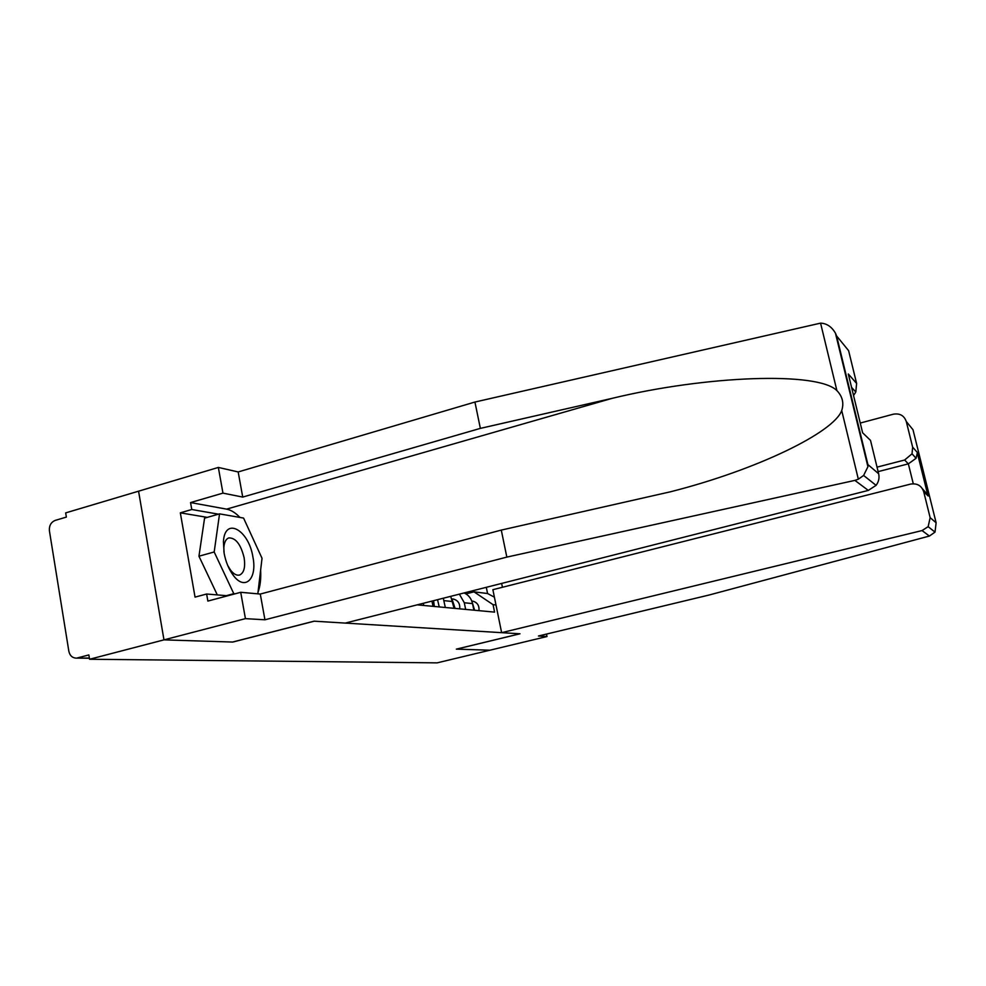 <?xml version="1.0" encoding="UTF-8"?>
<svg xmlns="http://www.w3.org/2000/svg" width="986" height="986" viewBox="0 0 986 986"><rect width="100%" height="100%" fill="white"/><g stroke="black" fill="none" stroke-linecap="round" stroke-linejoin="round"><path stroke-width="1.48" d="M849.119 377.355L848.305 373.99L856.612 383.431L848.613 350.671L836.609 335.93L835.45 333.194C831.728 326.76 826.773 323.408 820.574 323.137L474.932 402.041L238.181 471.949L218.35 467.438L65.668 512.893L66.358 517.095L55.216 520.398C50.964 522.198 49.029 525.698 49.423 530.912L68.835 651.191C69.772 655.443 72.101 657.748 75.811 658.106L89.369 658.032M207.257 517.379L180.327 512.831L195.043 597.122L206.629 594.016L207.873 601.078L240.72 592.303L245.428 618.641L163.972 639.865L138.57 491.188L163.972 639.865L89.566 659.252L437.106 662.863L489.919 650.205L456.456 649.108M848.305 373.99L862.627 432.792L870.515 440.397L878.649 473.748C879.574 477.951 878.723 481.821 876.086 485.346L868.309 490.412L345.273 623.09L314.078 621.18L232.573 642.046L163.972 639.865L232.795 642.046L314.275 621.192L519.893 633.788L456.345 649.133L489.919 650.205L547.008 636.525L546.503 634.072M89.566 659.252L88.863 654.926L77.512 657.896M459.365 594.151L464.307 602.754L472.54 603.605C471.37 598.539 468.572 594.977 464.135 592.943M472.54 603.605L473.859 610.174M464.307 602.754L465.638 609.41M454.078 608.313L450.713 596.345M443.293 598.231L445.327 607.499M433.014 606.341L431.979 601.103M423.277 603.309L423.697 605.466M465.971 593.892L474.007 591.846L487.565 593.523L486.308 587.323M495.983 604.973L493.062 604.664L474.007 591.846M417.189 604.849L494.578 612.121L493.062 604.664M494.393 597.171L487.565 593.523M472.319 602.668L474.623 610.248M471.974 601.078L473.058 601.213C477.446 602.582 479.406 605.724 478.962 610.654M452.426 600.314L455.101 608.411M452.549 598.983L453.659 599.118C458.157 600.523 460.179 603.765 459.71 608.843M433.569 600.696L434.333 606.464M437.537 599.685L439.238 606.92M501.627 632.667L922.058 530.567L928.146 526.672L930.143 517.675L923.697 491.657C921.503 485.617 917.14 483.103 910.583 484.101L492.877 589.69L501.627 632.667L520.004 633.788L456.469 649.145M930.143 517.675L936.121 522.765L935.011 532.12L929.404 536.051L709.168 595.002L538.442 636.007L547.008 636.525M912.642 447.139L917.387 452.537L916.08 458.293L908.352 463.851L904.63 460.018L912.025 453.831L912.642 447.139L906.282 421.49C904.125 415.537 899.799 413.109 893.316 414.206L860.248 423.056M904.63 460.018L877.035 467.142M501.64 583.429L502.429 587.274M913.282 483.756L908.352 463.851L878.132 471.616M922.539 488.883L927.727 494.799L928.183 495.995L923.697 491.657M868.309 490.412L854.887 480.392L858.338 479.208L863.613 475.449L867.927 466.711L867.902 464.579L878.649 473.748M240.72 592.303L260.279 594.053L501.282 530.086L670.566 491.767C756.866 469.854 833.737 432.497 841.724 410.546C844.102 403.077 842.5 396.434 836.904 390.629C818.06 371.365 706.001 375.555 612.096 398.356L480.355 428.38L242.729 497.08L222.959 493.123L190.557 502.564L226.583 509.133C231.02 509.996 235.481 512.757 239.943 517.44M501.282 530.086L506.841 557.102L264.938 619.787L245.428 618.641M854.887 480.392L506.841 557.102M260.279 594.053L264.938 619.787M856.612 383.431L855.799 392.021L853.556 395.546M180.327 512.831L191.777 509.503L190.557 502.564M218.35 467.438L222.959 493.123M238.181 471.949L242.729 497.08M474.932 402.041L480.355 428.38M249.421 530.838L254.252 541.351M260.624 570.13C261.117 578.782 260.242 586.152 258.024 592.204M206.629 594.016L227.717 595.778M218.461 514.174L191.777 509.503M252.921 557.078C248.78 529.728 224.709 516.27 223.428 541.745L224.13 553.282C225.745 561.823 228.752 569.107 233.127 575.109C244.774 591.44 257.445 579.029 252.921 557.078M227.754 565.557L230.465 569.994C233.62 574.062 236.652 575.738 239.561 575.035C243.986 573.014 245.514 567.233 244.121 557.706C240.794 544.321 235.679 537.727 228.777 537.912C225.967 538.972 224.34 542.09 223.859 547.267L223.921 552.012M217.302 594.903L198.95 556.215L204.57 518.155L219.545 513.866L243.567 518.069L262.029 558.286L257.827 593.831M226.373 595.667L233.793 593.683L214.184 551.975L219.545 513.866M198.95 556.215L214.184 551.975M235.124 593.806L233.793 593.683M443.971 600.634L452.722 601.546M936.121 522.765L912.999 429.736L906.282 421.49M917.387 452.537L928.183 495.995M929.404 536.051L922.058 530.567M858.338 479.208L841.724 410.546M836.904 390.629L820.574 323.137M836.609 335.93L867.902 464.579M226.583 509.133L612.096 398.356M89.406 658.266L75.811 658.106M473.058 601.213L471.801 601.078M453.659 599.118L451.97 598.933M912.025 453.831L916.08 458.293M917.473 453.486L927.727 494.799M935.011 532.12L928.146 526.672M855.799 392.021L851.559 387.375M876.086 485.346L863.613 475.449M835.45 333.194L867.927 466.711M223.859 547.267L223.428 541.745M230.465 569.994L233.127 575.109"/></g></svg>
